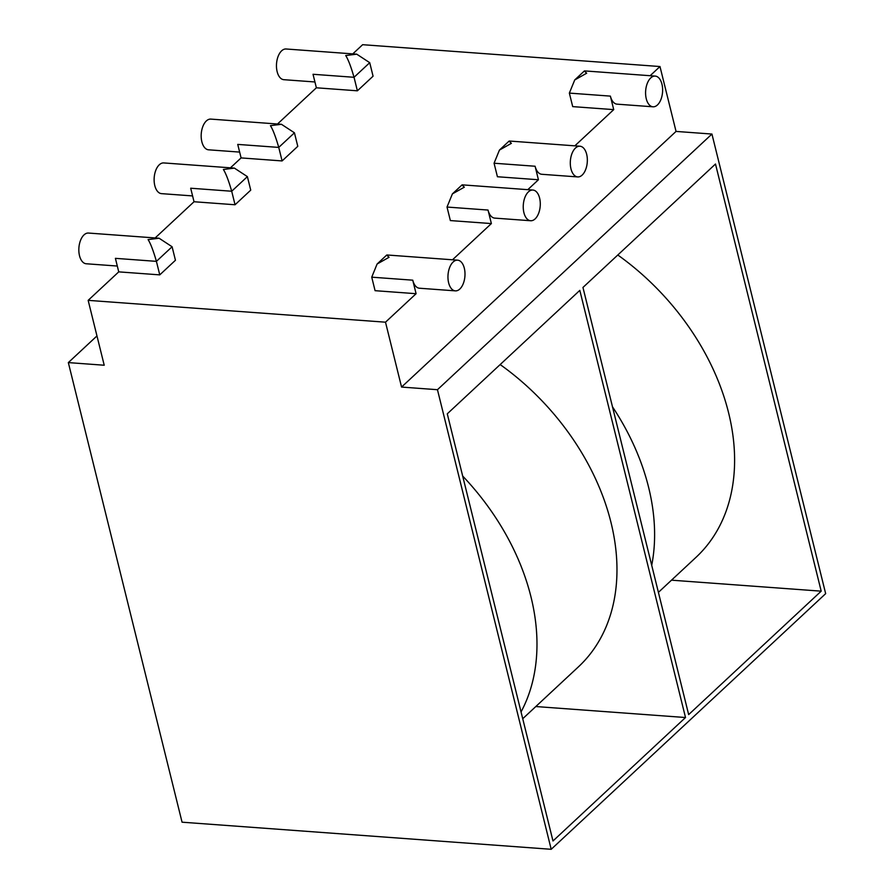 <?xml version="1.0" encoding="UTF-8"?>
<svg xmlns="http://www.w3.org/2000/svg" width="894" height="894" viewBox="0 0 894 894"><rect width="100%" height="100%" fill="white"/><g stroke="black" fill="none" stroke-linecap="round" stroke-linejoin="round"><path stroke-width="1.34" d="M192.59 195.92L161.512 193.64A15.388 8.471 94.2 0 1 154.193 181.75A15.388 8.471 94.2 0 1 159.3 164.764A15.388 8.471 -85.8 0 1 163.77 162.931L234.396 168.117L223.377 169.469C225.903 173.447 228.674 180.711 231.702 191.238L190.69 188.221L194.032 201.742L155.154 237.949M234.396 168.117L247.381 176.632L250.733 190.143L235.044 204.76L231.702 191.238L247.381 176.632M369.725 62.681L356.74 54.176L345.721 55.529C348.235 59.507 351.007 66.759 354.035 77.286L369.725 62.681L373.066 76.202L357.388 90.808L354.035 77.286L313.023 74.28L316.375 87.791L277.498 124.009M241.089 157.914L282.102 160.931L278.749 147.409L237.737 144.403L241.089 157.914L230.44 167.826M118.746 271.865L159.758 274.871L156.416 261.361L115.404 258.344L118.746 271.865L88.16 300.35L104.218 365.233L68.335 362.595L182.063 822.189L551.196 849.3L825.665 593.65L711.937 134.055L676.043 131.418L401.562 387.068L385.504 322.186L416.09 293.701L375.078 290.684L371.736 277.174L377.1 264.021L389.046 257.293L386.7 255.069L377.1 264.021M650.128 75.722L659.984 66.536L362.64 44.7L352.784 53.886M356.74 54.176L286.102 48.991A15.388 8.471 94.2 0 0 281.632 50.824A15.388 8.471 -85.8 0 0 277.14 71.643A15.388 8.471 94.2 0 0 283.856 79.689L314.934 81.969M294.439 132.804L278.749 147.409C275.721 136.883 272.949 129.63 270.435 125.652L281.454 124.3L294.439 132.804L297.78 146.325L282.102 160.931M316.375 87.791L357.388 90.808M613.72 109.627L610.379 96.116L569.355 93.099L572.708 106.621L613.72 109.627L574.842 145.845M577.692 176.923A15.388 8.471 -85.8 0 1 570.372 165.032A15.388 8.471 -85.8 0 1 575.468 148.046A15.388 8.471 -85.8 0 1 579.949 146.214A15.388 8.471 -85.8 0 1 587.269 158.104A15.388 8.471 -85.8 0 1 582.162 175.079A15.388 8.471 -85.8 0 1 577.692 176.923L541.798 174.285A15.388 8.471 -85.8 0 1 535.093 166.239L494.069 163.222L497.422 176.744L538.434 179.75L527.795 189.662M491.376 223.578L488.035 210.056L447.022 207.05L450.364 220.572L491.376 223.578L452.509 259.785M88.16 300.35L385.504 322.186M172.095 246.755L156.416 261.361C153.388 250.823 150.617 243.57 148.091 239.592L159.11 238.24L172.095 246.755L175.447 260.266L159.758 274.871M194.032 201.742L235.044 204.76M535.093 166.239L538.434 179.75M239.648 152.092L208.57 149.812A15.388 8.471 94.2 0 1 201.854 141.766A15.388 8.471 -85.8 0 1 206.346 120.947A15.388 8.471 94.2 0 1 210.816 119.103L281.454 124.3M511.39 143.342L509.044 141.129L499.444 150.069L511.39 143.342M494.069 163.222L499.444 150.069M488.035 210.056A15.388 8.471 94.2 0 0 494.751 218.114L530.634 220.74A15.388 8.471 -85.8 0 1 523.314 208.861A15.388 8.471 -85.8 0 1 528.421 191.875A15.388 8.471 94.2 0 1 532.891 190.042A15.388 8.471 94.2 0 1 539.607 198.088A15.388 8.471 -85.8 0 1 538.546 213.532A15.388 8.471 -85.8 0 1 530.634 220.74M610.379 96.116A15.388 8.471 94.2 0 0 617.084 104.162L652.978 106.799A15.388 8.471 -85.8 0 1 645.658 94.909A15.388 8.471 -85.8 0 1 650.754 77.923A15.388 8.471 94.2 0 1 655.235 76.091A15.388 8.471 94.2 0 1 661.94 84.137A15.388 8.471 -85.8 0 1 660.889 99.58A15.388 8.471 -85.8 0 1 652.978 106.799M659.984 66.536L676.043 131.418M455.348 290.863A15.388 8.471 -85.8 0 1 448.028 278.984A15.388 8.471 -85.8 0 1 453.135 261.998A15.388 8.471 -85.8 0 1 457.605 260.165A15.388 8.471 -85.8 0 1 464.925 272.044A15.388 8.471 -85.8 0 1 459.818 289.03A15.388 8.471 -85.8 0 1 455.348 290.863L419.465 288.226A15.388 8.471 -85.8 0 1 412.749 280.18L416.09 293.701M447.022 207.05L452.386 193.897L464.332 187.17L461.986 184.946L452.386 193.897M569.355 93.099L574.73 79.946L586.676 73.219L584.33 71.006L574.73 79.946M96.965 335.932L68.335 362.595M711.937 134.055L437.457 389.706L401.562 387.068M437.457 389.706L551.196 849.3M821.195 591.169L715.491 164.015L582.955 287.455L688.659 714.608L821.195 591.169L671.495 580.172M552.984 840.975L685.519 717.524L579.815 290.371L447.279 413.821L552.984 840.975M535.819 706.539L685.519 717.524M159.11 238.24L88.484 233.055A15.388 8.471 94.2 0 0 84.014 234.887A15.388 8.471 94.2 0 0 78.907 251.873A15.388 8.471 94.2 0 0 86.226 263.764L117.304 266.043M658.409 592.364L696.046 557.308A215.51 154.707 -133 0 0 728.588 412.782A215.51 154.707 -133 0 0 617.799 255.002M651.715 565.332A215.51 154.707 -133 0 0 648.597 487.286A215.51 154.707 -133 0 0 612.491 406.815M521.046 711.915A215.51 154.707 -133 0 0 530.969 596.857A215.51 154.707 -133 0 0 462.679 476.044M522.733 718.72L578.407 666.868A215.51 154.707 -133 0 0 610.96 522.353A215.51 154.707 -133 0 0 500.159 364.562M412.749 280.18L371.736 277.174M579.949 146.214L509.312 141.029M462.265 184.857L532.891 190.042M584.598 70.905L655.235 76.091M457.605 260.165L386.979 254.98"/></g></svg>
